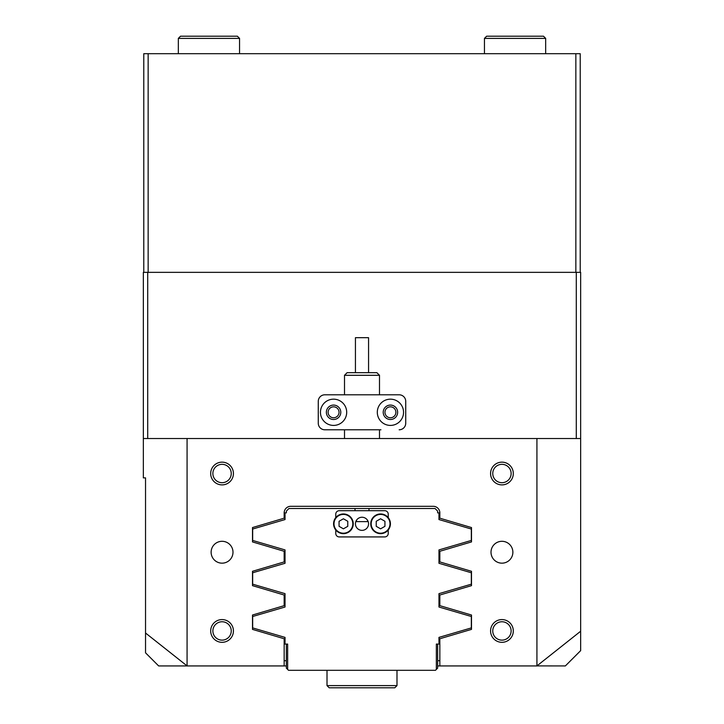 <?xml version="1.0" encoding="UTF-8"?>
<svg xmlns="http://www.w3.org/2000/svg" width="724" height="724" viewBox="0 0 724 724"><rect width="100%" height="100%" fill="white"/><g stroke="black" fill="none" stroke-linecap="round" stroke-linejoin="round"><path stroke-width="1.09" d="M490.573 630.948A11.367 11.367 0 0 1 501.94 619.581A11.367 11.367 0 0 1 513.307 630.948A11.367 11.367 0 0 1 501.94 642.315A11.367 11.367 0 0 1 490.573 630.948M511.126 630.948A9.186 9.186 0 0 0 501.94 621.762A9.186 9.186 0 0 0 492.754 630.948A9.186 9.186 0 0 0 501.94 640.134A9.186 9.186 0 0 0 511.126 630.948M490.573 473.514A11.367 11.367 0 0 1 501.94 462.147A11.367 11.367 0 0 1 513.307 473.514A11.367 11.367 0 0 1 501.94 484.89A11.367 11.367 0 0 1 490.573 473.514M511.126 473.514A9.186 9.186 0 0 0 501.94 464.328A9.186 9.186 0 0 0 492.754 473.514A9.186 9.186 0 0 0 501.94 482.7A9.186 9.186 0 0 0 511.126 473.514M210.693 473.514A11.367 11.367 0 0 1 222.06 462.147A11.367 11.367 0 0 1 233.427 473.514A11.367 11.367 0 0 1 222.06 484.89A11.367 11.367 0 0 1 210.693 473.514M231.246 473.514A9.186 9.186 0 0 0 222.06 464.328A9.186 9.186 0 0 0 212.874 473.514A9.186 9.186 0 0 0 222.06 482.7A9.186 9.186 0 0 0 231.246 473.514M210.693 630.948A11.367 11.367 0 0 1 222.06 619.581A11.367 11.367 0 0 1 233.427 630.948A11.367 11.367 0 0 1 222.06 642.315A11.367 11.367 0 0 1 210.693 630.948M231.246 630.948A9.186 9.186 0 0 0 222.06 621.762A9.186 9.186 0 0 0 212.874 630.948A9.186 9.186 0 0 0 222.06 640.134A9.186 9.186 0 0 0 231.246 630.948M232.992 552.231A10.932 10.932 0 0 0 222.06 541.299A10.932 10.932 0 0 0 211.127 552.231A10.932 10.932 0 0 0 222.06 563.163A10.932 10.932 0 0 0 232.992 552.231M512.873 552.231A10.932 10.932 0 0 0 501.94 541.299A10.932 10.932 0 0 0 491.008 552.231A10.932 10.932 0 0 0 501.94 563.163A10.932 10.932 0 0 0 512.873 552.231M339.04 412.291A5.466 5.466 0 0 0 333.574 406.825A5.466 5.466 0 0 0 328.108 412.291A5.466 5.466 0 0 0 333.574 417.757A5.466 5.466 0 0 0 339.04 412.291M395.892 412.291A5.466 5.466 0 0 0 390.426 406.825A5.466 5.466 0 0 0 384.96 412.291A5.466 5.466 0 0 0 390.426 417.757A5.466 5.466 0 0 0 395.892 412.291M536.927 665.899L565.354 665.935L580.657 650.632L580.657 438.527L536.927 438.527L536.927 665.899L580.657 631.228M286.342 665.935L158.647 665.935L145.533 652.813L145.533 477.885L143.343 477.885L143.343 438.527L187.073 438.527L187.073 665.899L145.533 633.011M576.286 438.527L576.286 272.351L580.657 272.351L580.657 438.527M284.161 665.935L284.161 638.749L252.504 629.382L252.504 615.02L284.161 605.662L284.161 595.019L252.504 585.653L252.504 571.29L284.161 561.924L284.161 551.281L252.504 541.923L252.504 527.561L284.161 518.194L284.161 512.873A6.561 6.561 0 0 1 290.713 506.311L433.287 506.311A6.561 6.561 0 0 1 439.839 512.873L439.839 518.194L471.496 527.561L471.496 541.923L439.839 551.281L439.839 561.924L471.496 571.29L471.496 585.653L439.839 595.019L439.839 605.662L471.496 615.02L471.496 629.382L439.839 638.749L439.839 665.935L437.658 665.935M536.891 665.935L439.839 665.935M536.927 438.527L187.073 438.527M143.343 438.527L143.343 272.351L147.714 272.351L147.714 438.527M576.286 272.351L147.714 272.351M438.97 593.653L471.333 584.178L471.333 572.765L438.97 563.29L438.97 549.923L471.333 540.439L471.333 529.036L438.97 519.551L438.97 512.873L437.658 512.873L437.658 511.126L435.034 508.501L288.966 508.501L286.342 511.126L286.342 512.873L285.03 512.873L285.03 519.551L252.667 529.036L252.667 540.439L285.03 549.923L285.03 563.29L252.667 572.765L252.667 584.178L285.03 593.653L285.03 607.02L252.667 616.495L252.667 627.907L285.03 637.391L285.03 644.07L287.654 644.07L287.654 669.429L288.532 670.306L435.468 670.306L436.346 669.429L436.346 644.07L438.97 644.07L438.97 637.391L471.333 627.907L471.333 616.495L438.97 607.02L438.97 593.653L438.97 607.02M367.466 520.176L367.466 521.624L356.534 521.624L356.534 520.176M285.03 549.923L285.03 563.29M285.03 593.653L285.03 607.02M438.97 549.923L438.97 563.29M368.996 510.691L368.996 508.501M355.004 508.501L355.004 510.691M287.654 669.429L286.342 668.125L286.342 644.07M437.658 644.07L437.658 668.125L436.346 669.429M439.839 660.686L437.658 660.686M286.342 660.686L284.161 660.686M377.304 412.291A13.123 13.123 0 0 0 390.426 425.413A13.123 13.123 0 0 0 403.549 412.291A13.123 13.123 0 0 0 390.426 399.168A13.123 13.123 0 0 0 377.304 412.291M383.213 412.291A7.213 7.213 0 0 0 390.426 419.504A7.213 7.213 0 0 0 397.639 412.291A7.213 7.213 0 0 0 390.426 405.078A7.213 7.213 0 0 0 383.213 412.291M320.451 412.291A13.123 13.123 0 0 0 333.574 425.413A13.123 13.123 0 0 0 346.696 412.291A13.123 13.123 0 0 0 333.574 399.168A13.123 13.123 0 0 0 320.451 412.291M326.361 412.291A7.213 7.213 0 0 0 333.574 419.504A7.213 7.213 0 0 0 340.787 412.291A7.213 7.213 0 0 0 333.574 405.078A7.213 7.213 0 0 0 326.361 412.291M405.73 401.358L405.73 423.223L405.73 401.358A6.561 6.561 0 0 0 399.168 394.797L324.832 394.797A6.561 6.561 0 0 0 318.27 401.358L318.27 423.223A6.561 6.561 0 0 0 324.832 429.784L380.96 429.784M380.96 394.797L399.168 394.797M399.168 429.784A6.561 6.561 0 0 0 405.73 423.223M347.131 372.67L376.869 372.67L379.494 375.294L344.506 375.294L347.131 372.67M355.439 372.67L355.439 337.683L368.561 337.683L368.561 372.67M368.561 523.805A6.561 6.561 0 0 0 362 517.244A6.561 6.561 0 0 0 355.439 523.805A6.561 6.561 0 0 0 362 530.366A6.561 6.561 0 0 0 368.561 523.805M335.764 517.624L335.764 514.185A3.502 3.502 0 0 1 339.257 510.691L384.743 510.691A3.502 3.502 0 0 1 388.236 514.185L388.236 517.624M388.236 529.995L388.236 533.425A3.502 3.502 0 0 1 384.743 536.927L339.257 536.927A3.502 3.502 0 0 1 335.764 533.425L335.764 529.995M343.411 533.642A9.837 9.837 0 0 1 333.574 523.805A9.837 9.837 0 0 1 343.411 513.968A9.837 9.837 0 0 1 353.258 523.805A9.837 9.837 0 0 1 343.411 533.642M343.411 518.773L339.058 521.289L339.058 526.321L343.411 528.837L347.773 526.321L347.773 521.289L343.411 518.773M380.589 533.642A9.837 9.837 0 0 1 370.742 523.805A9.837 9.837 0 0 1 380.589 513.968A9.837 9.837 0 0 1 390.426 523.805A9.837 9.837 0 0 1 380.589 533.642M380.589 518.773L376.227 521.289L376.227 526.321L380.589 528.837L384.942 526.321L384.942 521.289L380.589 518.773M394.797 687.8L329.203 687.8L327.013 685.61L396.987 685.61L394.797 687.8M143.777 272.351L143.777 53.694L580.223 53.694L580.223 272.351M148.148 53.694L148.148 272.351L575.851 272.351L575.851 53.694M484.446 38.39L486.637 36.2L543.489 36.2L545.67 38.39L484.446 38.39L484.446 53.694M180.511 36.2L237.363 36.2L239.553 38.39L178.33 38.39L180.511 36.2M343.411 514.402A9.403 9.403 0 0 0 334.008 523.805A9.403 9.403 0 0 0 343.411 533.208A9.403 9.403 0 0 0 352.814 523.805A9.403 9.403 0 0 0 343.411 514.402M380.589 514.402A9.403 9.403 0 0 0 371.186 523.805A9.403 9.403 0 0 0 380.589 533.208A9.403 9.403 0 0 0 389.992 523.805A9.403 9.403 0 0 0 380.589 514.402M344.506 438.527L344.506 429.784M344.506 394.797L344.506 375.294M379.494 438.527L379.494 429.784M379.494 394.797L379.494 375.294M396.987 670.306L396.987 685.61M327.013 670.306L327.013 685.61M545.67 38.39L545.67 53.694M178.33 53.694L178.33 38.39M239.553 53.694L239.553 38.39"/></g></svg>
